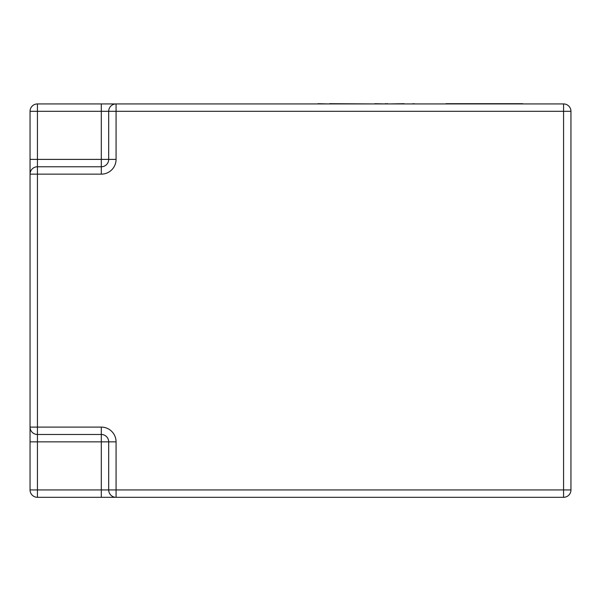 <?xml version="1.0" encoding="UTF-8"?>
<svg xmlns="http://www.w3.org/2000/svg" width="601" height="601" viewBox="0 0 601 601"><rect width="100%" height="100%" fill="white"/><g stroke="black" fill="none" stroke-linecap="round" stroke-linejoin="round"><path stroke-width="0.9" d="M101.314 103.935L116.068 103.935A7.377 7.377 0 0 0 108.691 111.305L116.068 111.305L116.068 103.935L563.573 103.935A7.377 7.377 0 0 1 570.95 111.305L570.95 489.935A7.377 7.377 0 0 1 563.573 497.312L116.068 497.312L116.068 489.935L570.95 489.935A7.377 7.377 0 0 1 563.573 497.312L563.573 111.305L570.95 111.305A7.377 7.377 0 0 0 563.573 103.935L563.573 111.305L116.068 111.305L116.068 159.393L108.691 159.393L108.691 111.305L101.314 111.305L101.314 103.935L37.427 103.935A7.377 7.377 0 0 0 30.05 111.305L30.05 174.147A7.377 7.377 0 0 1 37.427 166.77L101.314 166.77L101.314 111.305L37.427 111.305L37.427 103.935A7.377 7.377 0 0 0 30.05 111.305L37.427 111.305L37.427 159.393L108.691 159.393A7.377 7.377 0 0 1 101.314 166.77A7.377 7.377 0 0 0 108.691 159.393M116.068 497.312A7.377 7.377 0 0 1 108.691 489.935A7.377 7.377 0 0 0 116.068 497.312L37.427 497.312A7.377 7.377 0 0 1 30.05 489.935L30.05 441.855L37.427 441.855L37.427 489.935L108.691 489.935L108.691 441.855L116.068 441.855A14.755 14.755 0 0 0 101.314 427.101L37.427 427.101L37.427 159.393L30.05 159.393M116.068 159.393A14.755 14.755 0 0 1 101.314 174.147L30.05 174.147L30.05 441.855M101.314 497.312L101.314 434.478L37.427 434.478L37.427 427.101L30.05 427.101A7.377 7.377 0 0 0 37.427 434.478L37.427 441.855L108.691 441.855A7.377 7.377 0 0 0 101.314 434.478A7.377 7.377 0 0 1 108.691 441.855M412.834 103.935L404.999 103.935M412.834 103.688L415.419 103.935M404.127 103.688L389.08 103.935M329.506 103.688L374.446 103.935M374.776 103.688L385.076 103.935M385.218 103.688L387.735 103.935M387.668 103.688L386.976 103.688L387.668 103.688M310.469 103.935L317.944 103.935M317.944 103.688L328.469 103.935M445.972 103.935L432.029 103.935M445.972 103.688L522.735 103.688M116.068 441.855L116.068 489.935L108.691 489.935M37.427 497.312L37.427 489.935L30.05 489.935A7.377 7.377 0 0 0 37.427 497.312M116.068 103.935A7.377 7.377 0 0 0 108.691 111.305M101.314 434.478L101.314 427.101M30.05 427.101A7.377 7.377 0 0 0 37.427 434.478M101.314 174.147L101.314 166.77"/></g></svg>
